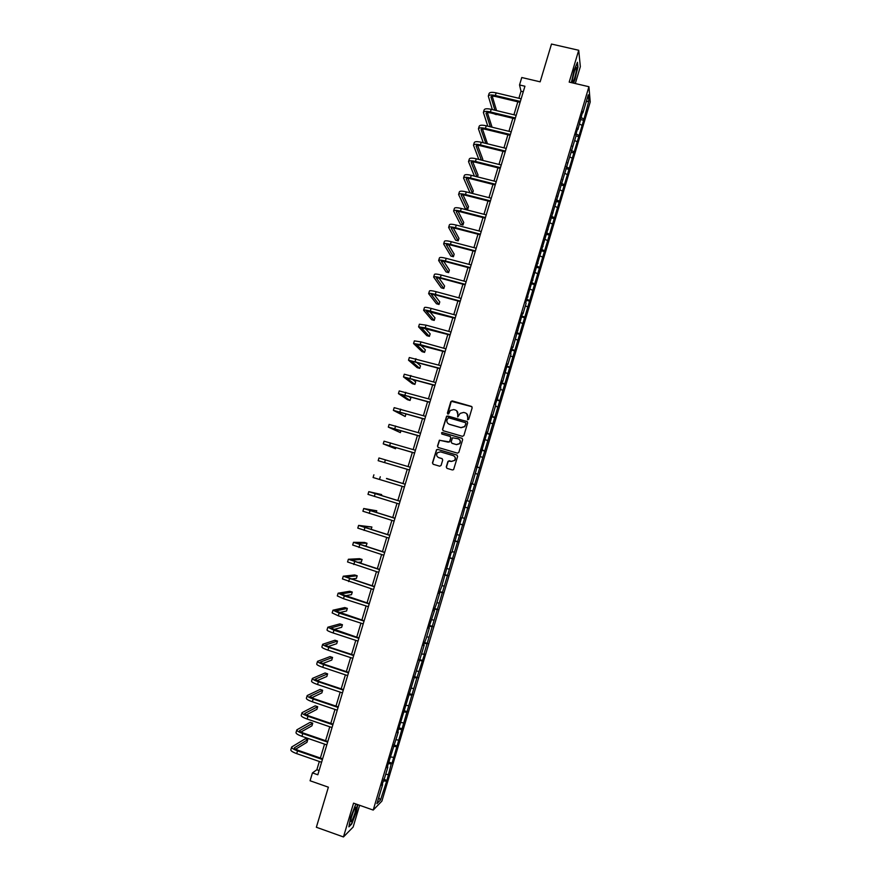 <?xml version="1.0" encoding="UTF-8"?>
<svg xmlns="http://www.w3.org/2000/svg" width="881" height="881" viewBox="0 0 881 881"><rect width="100%" height="100%" fill="white"/><g stroke="black" fill="none" stroke-linecap="round" stroke-linejoin="round"><path stroke-width="1.32" d="M467.778 419.785L468.747 419.246L472.172 407.782L471.423 406.405L452.206 400.899L450.819 401.67L447.394 413.09L447.911 414.059L448.671 413.861L450.268 410.48L453.77 409.577L455.367 410.039C457.371 410.843 458.164 412.319 457.746 414.466L457.823 416.911L460.135 413.387L463.692 412.429L465.3 412.892C467.315 413.696 468.108 415.171 467.69 417.33L467.778 419.785M446.975 468.362L446.436 467.051L448.297 461.17L451.568 461.446L449.288 460.752L447.9 461.512L446.26 466.974L447.008 468.373L452.416 469.969L453.594 469.606L457.624 456.435L456.876 455.036L437.659 449.387L436.536 449.695L432.45 462.888L433.199 464.276L439.696 466.203L441.084 465.443L442.725 459.981L441.976 458.583L438.749 457.635C436.536 456.49 436.095 454.849 437.45 452.713L440.478 451.865L453.131 455.587C455.312 456.677 455.785 458.296 454.53 460.422L454.695 460.499C455.873 458.627 455.565 457.074 453.748 455.84M451.402 461.369L454.53 460.422L451.568 461.446M575.293 83.541L580.337 66.659L578.718 50.272L551.495 44.05L540.152 81.834L521.772 77.517L519.537 84.961L524.933 86.228L317.821 774.773L312.447 772.901L310.079 780.764L328.382 787.185L316.356 827.259L343.458 836.95L353.127 827.061L359.635 805.289M578.718 50.272L569.192 82.109L588.926 86.723L373.214 810.068L353.556 803.153L343.458 836.95M462.47 436.337L463.869 435.566L467.679 422.825L466.93 421.437L446.612 416.184L442.515 429.366L443.253 430.743L462.47 436.337M462.657 439.619L458.836 452.382L457.448 453.142L438.231 447.504L437.483 446.116L439.388 440.203L448.286 442.174L449.673 441.414L450.764 437.802L450.015 436.403L441.91 434.047L441.59 432.747L442.372 432.538L461.908 438.231L462.657 439.619M588.926 86.723L590.226 101.976L381.902 801.082L373.214 810.068M383.62 779.245L386.924 780.39L391.241 763.937L392.045 763.199L416.845 678.029L424.598 653.977L423.904 654.341L583.651 120.29L588.816 101.051L588.277 94.829L582.881 112.911L582.737 111.458L577.925 129.529L577.76 128.13L575.844 134.551L576.02 135.927L578.784 136.632M386.924 780.39L380.493 800.014L376.947 803.648L382.64 784.553L381.792 785.378L384.645 777.813L387.86 767.054L387.023 767.814L398.267 732.122L397.474 732.761L424.179 645.211L423.475 645.553L426.162 638.56L429.344 627.911L428.662 628.186L434.498 610.621L433.826 610.841L436.48 603.981L439.641 593.353L438.991 593.519L441.623 586.724L451.281 552.299L451.887 552.288L461.556 517.841L462.129 517.94L466.688 500.639L467.238 500.793L470.377 490.265L469.837 490.067L471.809 483.471L472.337 483.68L487.127 432.086L487.611 432.472L492.226 415.006L492.677 415.458L495.805 404.996L495.353 404.511L500.871 388.003L500.43 387.464L502.39 380.911L502.809 381.473L507.456 363.908L507.863 364.525L510.98 354.096L510.573 353.446L512.522 346.916L512.918 347.588L522.631 313.008L522.995 313.801L526.089 303.416L525.737 302.59L576.02 135.927M385.702 774.256L388.08 774.553M388.301 763.552L391.241 763.937M390.856 756.988L393.223 757.308M393.444 746.295L396.384 746.703M395.998 739.754L398.355 740.084M398.575 729.061L401.505 729.501M401.13 722.53L403.476 722.894M403.707 711.848L406.626 712.322M406.251 705.34L408.597 705.725M408.839 694.668L411.746 695.164M411.372 688.16L413.707 688.568M413.96 677.5L416.845 678.029M416.493 671.014L418.816 671.443M419.07 660.365L421.955 660.915M421.592 653.889L423.904 654.341M424.168 643.24L427.043 643.824M426.69 636.776L429.003 637.26M429.267 626.149L432.13 626.765M431.789 619.695L434.08 620.202M434.355 609.068L437.207 609.718M436.877 602.637L439.156 603.166M439.443 592.021L442.284 592.693M441.954 585.601L444.233 586.162M444.52 574.996L447.35 575.7M447.019 568.597L449.299 569.17M449.585 557.992L452.405 558.719M452.085 551.605L454.354 552.2M454.651 541.011L457.459 541.771M457.151 534.635L459.397 535.263M459.706 524.052L462.503 524.845M462.206 517.687L464.441 518.336M464.761 507.115L467.547 507.93M465.278 507.39L464.728 507.214M467.249 500.771L469.485 501.432M470.344 490.365L472.579 491.047M471.742 483.702L474.518 484.561M475.377 473.482L477.601 474.187M472.337 483.68L471.787 483.526M476.775 466.82L479.539 467.712M480.409 456.622L482.623 457.349M477.436 466.589L476.885 466.445M481.797 449.96L484.55 450.874M485.431 439.773L487.634 440.533M482.524 449.519L481.973 449.387M486.819 433.122L489.561 434.069M490.442 422.957L492.644 423.739M487.611 432.472L487.05 432.351M491.84 416.306L494.56 417.275M495.452 406.163L497.644 406.956M492.677 415.458L492.127 415.347M496.84 399.511L499.56 400.514M500.452 389.391L502.633 390.206M497.754 398.454L497.192 398.355M501.84 382.739L504.549 383.775M505.452 372.641L507.621 373.478M502.809 381.473L502.247 381.385M506.839 366L509.537 367.058M510.44 355.913L512.599 356.772M507.863 364.525L507.302 364.448M511.828 349.272L514.515 350.352M515.418 339.207L517.576 340.088M512.918 347.588L512.346 347.521M516.806 332.566L519.482 333.679M520.396 322.523L522.543 323.426M517.962 330.683L517.378 330.628M521.783 315.883L524.448 317.028M525.362 305.861L527.499 306.786M522.995 313.801L522.411 313.746M526.75 299.221L529.404 300.399M530.318 289.221L532.454 290.168M528.016 296.93L527.444 296.897M531.706 282.592L534.36 283.781M535.274 272.592L537.399 273.573M533.038 280.092L532.454 280.07M536.661 265.974L539.293 267.196M540.218 255.997L542.333 256.999M538.06 263.276L537.465 263.265M541.606 249.378L544.238 250.633M545.163 239.423L547.266 240.447M543.059 246.482L542.476 246.471M546.55 232.804L549.171 234.082M550.096 222.871L552.2 223.917M548.059 229.71L547.475 229.71M551.484 216.252L554.094 217.563M555.03 206.341L557.122 207.409M553.059 212.949L552.464 212.971M556.418 199.734L559.006 201.066M559.953 189.833L562.034 190.924M558.047 196.221L557.453 196.254M561.329 183.226L563.917 184.581M564.864 173.348L566.946 174.449M563.025 179.515L562.43 179.559M566.252 166.74L568.829 168.128M569.776 156.884L571.846 158.007M568.003 162.831L567.397 162.886M571.163 150.277L573.729 151.697M574.676 140.431L576.736 141.588M572.969 146.169L572.364 146.235M576.064 133.835L578.619 135.278M579.577 124.012L581.625 125.19M577.925 129.529L577.319 129.606M580.953 117.415L583.497 118.88M586.206 101.767L588.816 101.051M582.881 112.911L582.275 112.999M319.329 761.492L316.852 769.741L312.447 772.901M519.537 84.961L521.001 91.228L518.887 98.276M517.819 101.811L513.92 114.783M512.863 118.285L508.943 131.313M507.897 134.782L503.965 147.865M502.93 151.301L498.976 164.439M497.952 167.831L493.988 181.034M492.975 184.393L488.977 197.652M487.986 200.978L483.977 214.292M482.986 217.585L478.967 230.954M477.987 234.214L473.945 247.638M472.976 250.865L468.912 264.344M467.954 267.527L463.88 281.072M462.932 284.222L458.836 297.833M457.9 300.939L453.792 314.605M452.867 317.678L448.737 331.399M447.823 334.439L443.683 348.215M442.78 351.222L438.617 365.053M437.725 368.027L433.54 381.925M432.659 384.854L428.463 398.807M427.582 401.703L423.376 415.711M422.506 418.574L418.277 432.648M417.429 435.467L413.178 449.596M412.341 452.382L408.068 466.578M407.242 469.32L402.958 483.57M402.132 486.301L397.849 500.551M397.012 503.326L392.728 517.554M391.88 520.374L387.607 534.58M386.737 537.454L382.475 551.627M381.594 554.545L377.343 568.708M376.451 571.659L372.189 585.799M371.286 588.805L367.047 602.923M366.122 605.974L361.882 620.059M360.957 623.153L356.717 637.227M355.781 640.366L351.552 654.418M350.594 657.6L346.365 671.63M345.396 674.857L341.189 688.865M340.198 692.136L335.991 706.122M334.989 709.447L330.793 723.4M329.78 726.77L325.585 740.701M324.56 744.126L320.376 758.034M378.709 797.723L380.493 800.014M383.147 780.841L386.098 781.183M523.259 91.767L521.001 91.228M319.098 770.523L316.852 769.741M580.876 119.629L583.651 120.29M571.02 152.292L573.905 152.997M565.987 168.623L569.016 169.372M560.933 184.988L564.137 185.781M555.922 201.375L559.237 202.201M551.021 217.805L554.336 218.653M546.11 234.269L549.425 235.117M541.198 250.755L544.513 251.614M536.276 267.251L539.59 268.121M531.353 283.781L534.668 284.651M526.42 300.322L529.734 301.214M521.475 316.896L524.79 317.788M516.53 333.481L519.845 334.384M511.575 350.098L514.889 351.012M506.619 366.727L509.934 367.652M501.652 383.389L504.967 384.314M496.675 400.062L499.99 400.998M491.697 416.757L495.012 417.715M486.708 433.485L490.023 434.443M481.72 450.224L485.035 451.193M476.72 466.996L480.035 467.965M471.72 483.779L475.024 484.77M464.772 507.071L468.086 508.062M459.75 523.909L463.065 524.911M454.728 540.769L458.032 541.782M449.684 557.662L452.999 558.686M444.652 574.566L447.955 575.601M439.597 591.503L442.901 592.539M434.542 608.452L437.846 609.509M429.476 625.433L432.791 626.49M424.411 642.425L427.714 643.504M419.334 659.451L422.638 660.53M414.257 676.498L417.561 677.588M409.169 693.567L412.473 694.657M404.071 710.659L407.374 711.76M398.972 727.772L402.276 728.884M393.862 744.908L397.166 746.031M388.741 762.065L392.045 763.199M573.707 83.166L577.958 67.165L577.451 62.298L574.137 70.062L571.373 82.627M356.453 804.177L355.34 805.234L350.649 817.458L348.876 826.852L351.761 823.944L356.376 811.875L357.763 804.628M467.591 419.697L467.844 417.451L466.633 413.618M456.655 410.722L457.911 414.588L457.657 416.845M471.93 406.703L451.292 401.307L447.757 413.993M467.37 421.691L447.878 416.019L446.777 416.306L442.68 429.465L443.066 430.677M465.818 423.585L465.3 422.616L448.429 417.737L446.986 419.841C446.568 421.988 447.361 423.464 449.365 424.268L460.895 427.615L464.54 426.569L465.972 423.695L465.62 422.803M448.451 423.849L449.365 424.268M465.972 423.695L464.694 426.679L461.049 427.726L449.53 424.389M450.367 436.58L450.929 437.901L449.585 441.954L439.564 440.302L437.659 446.204L438.121 447.46M462.272 438.419L442.537 432.648L441.766 432.857L441.822 434.014M456.38 444.542L459.475 443.639C460.763 441.502 460.311 439.872 458.109 438.771L452.515 437.791L451.171 441.844L451.92 443.242L456.545 444.641L459.629 443.738C460.807 441.976 460.587 440.456 458.946 439.156M456.545 444.641L452.085 443.341M442.218 458.693L438.925 457.724M457.162 455.169L437.835 449.475L436.712 449.795L432.637 462.966L433.177 464.276M488.338 96.007L489.098 93.496C489.715 92.219 492.072 92.009 496.168 92.868L521.145 98.815M492.358 109.596L488.316 96.117C488.922 94.84 491.268 94.641 495.364 95.5L520.352 101.458M520.076 102.35L495.673 96.525C492.942 95.952 491.367 96.084 490.959 96.932L494.913 110.213M492.237 96.216L496.565 110.61M496.267 114.64L493.602 113.638M572.529 79.367L572.397 80.942C572.187 85.743 575.656 76.46 576.383 70.326L576.35 67.496C575.029 68.531 573.762 72.495 572.529 79.367M572.639 78.629L574.588 70.634M577.187 62.936L577.65 67.363L574.985 79.411L573.421 83.1M354.988 812.943L355.913 807.205C354.944 807.437 353.523 810.432 351.651 816.202L350.594 821.015C351.045 822.964 352.51 820.266 354.988 812.943M351.056 818.405L353.887 810.124M357.477 804.529L356.067 811.886L351.607 823.581L348.997 826.202M483.405 112.361L484.165 109.839C484.759 108.616 487.105 108.44 491.202 109.321L516.178 115.323M487.799 126.17L483.372 112.46C483.966 111.237 486.312 111.072 490.398 111.953L515.385 117.977M515.121 118.825L490.717 112.944C487.986 112.361 486.422 112.471 486.026 113.275L490.365 126.798M487.358 112.592L492.083 127.216M478.46 128.725L479.22 126.203C479.804 125.036 482.138 124.893 486.224 125.785L511.2 131.864M483.295 142.788L478.427 128.824C479 127.668 481.334 127.536 485.431 128.428L510.407 134.518M510.154 135.333L485.75 129.386C483.03 128.78 481.466 128.868 481.081 129.639L485.849 143.416M487.468 143.812L482.48 129M473.504 145.112L474.275 142.579C474.837 141.467 477.161 141.367 481.246 142.281L506.223 148.415M478.812 159.428L473.482 145.211C474.033 144.11 476.357 144.01 480.453 144.924L505.419 151.08M505.187 151.851L480.784 145.839C478.053 145.233 476.511 145.299 476.136 146.026L481.367 160.067M482.48 160.342L482.799 159.296L477.601 145.42M468.549 161.531L469.32 158.987C469.859 157.93 472.172 157.875 476.258 158.8L501.234 165M474.396 176.112L468.516 161.619C469.055 160.573 471.379 160.518 475.465 161.443L500.43 167.654M500.21 168.392L475.806 162.324C473.086 161.697 471.544 161.741 471.181 162.434L476.94 176.751M477.491 176.894L478.042 175.066L472.723 161.873M463.582 177.962L464.353 175.407C464.882 174.416 467.183 174.394 471.269 175.33L496.245 181.607M495.232 184.966L470.828 178.821C468.108 178.193 466.567 178.204 466.214 178.865L472.513 193.38L469.98 192.741L463.56 178.05C464.078 177.059 466.379 177.037 470.465 177.984L495.441 184.261M472.513 193.38L473.284 190.847L467.855 178.358M458.616 194.415L459.386 191.86C459.893 190.924 462.184 190.935 466.269 191.893L491.246 198.225M490.243 201.551L465.84 195.351C463.12 194.712 461.589 194.701 461.248 195.318L467.745 209.193L465.212 208.544L458.583 194.492C459.089 193.567 461.391 193.589 465.476 194.547L490.442 200.89M467.745 209.193L468.516 206.65L462.988 194.866M453.627 210.9L454.409 208.323C454.893 207.453 457.184 207.498 461.27 208.467L486.235 214.876M485.244 218.169L460.851 211.892C458.12 211.242 456.6 211.209 456.27 211.781L462.977 225.018L460.433 224.358L453.605 210.966C454.1 210.096 456.38 210.152 460.466 211.132L485.431 217.541M462.977 225.018L463.736 222.475L458.131 211.396M448.649 227.397L449.42 224.82C449.894 224.005 452.173 224.082 456.259 225.073L481.224 231.538M480.244 234.798L455.851 228.465C453.12 227.805 451.612 227.739 451.292 228.278L458.197 240.865L455.653 240.205L448.627 227.463C449.101 226.659 451.369 226.747 455.455 227.727L480.42 234.214M458.197 240.865L458.957 238.322L453.286 227.959M443.661 243.916L444.431 241.328C444.894 240.568 447.163 240.689 451.237 241.691L476.203 248.233M475.233 251.448L450.841 245.05L446.304 244.797L453.407 256.734L450.874 256.063L443.639 243.982C444.09 243.233 446.359 243.354 450.433 244.356L475.399 250.909M453.407 256.734L454.178 254.191L448.451 244.555M438.661 260.457L439.443 257.869C439.872 257.164 442.13 257.318 446.215 258.342L471.17 264.95M470.212 268.132L445.83 261.657L441.315 261.338L448.616 272.625L446.083 271.943L438.639 260.523C439.068 259.829 441.326 259.994 445.412 261.007L470.366 267.626M448.616 272.625L449.387 270.071L443.65 261.183M433.65 277.019L434.443 274.42C434.862 273.782 437.108 273.98 441.183 275.004L466.137 281.678M465.19 284.827L440.808 278.297L436.304 277.889L443.815 288.528L441.282 287.845L433.639 277.075C434.058 276.447 436.304 276.645 440.379 277.68L465.333 284.365M443.815 288.528L444.586 285.984L438.87 277.845M428.64 293.604L429.432 291.005C429.829 290.422 432.064 290.653 436.139 291.699L461.093 298.439M460.157 301.555L435.776 294.948L431.305 294.474L439.013 304.463L436.48 303.769L428.629 293.659C429.025 293.087 431.261 293.329 435.335 294.375L460.289 301.126M439.013 304.463L439.784 301.908L434.135 294.551M423.618 310.222L424.411 307.601C424.796 307.073 427.032 307.348 431.095 308.405L456.05 315.222M455.125 318.294L426.283 311.081L434.201 320.409L431.668 319.715L423.607 310.266C423.992 309.749 426.217 310.024 430.291 311.092L455.246 317.909M434.201 320.409L434.972 317.854L429.454 311.301M418.596 326.851L419.389 324.219L426.052 325.144L450.995 332.016M450.081 335.055L421.261 327.699L429.388 336.377L426.856 335.672L418.585 326.884L425.237 327.831L450.191 334.714M429.388 336.377L430.159 333.822L424.851 328.106M413.563 343.502L414.367 340.87L420.986 341.905L445.94 348.843M445.037 351.849L416.239 344.35L424.565 352.367L422.032 351.662L413.552 343.535L420.182 344.592L445.125 351.541M424.565 352.367L425.336 349.801L420.358 344.967M408.531 360.175L409.324 357.532L440.863 365.692M439.971 368.654L411.207 361.012L419.741 368.379L417.198 367.663L408.52 360.208L440.06 368.39M419.741 368.379L420.512 365.813L416.052 361.926M403.487 376.87L404.291 374.216L435.798 382.563M434.917 385.493L406.163 377.707L414.907 384.402L412.363 383.687L403.476 376.892L434.983 385.261M414.907 384.402L415.678 381.836L411.989 378.973M429.84 402.353L401.119 394.424L410.061 400.459L407.529 399.732L398.432 393.609L399.236 390.933L430.71 399.456M398.432 393.609L429.895 402.165M410.061 400.459L410.843 397.882L408.344 396.175M424.763 419.224L396.065 411.152L405.216 416.526L393.367 410.348L394.181 407.661L425.622 416.372M393.367 410.348L424.807 419.081M405.216 416.526L405.987 413.949L405.447 413.63M388.312 427.087L389.116 424.411L420.534 433.309M419.686 436.128L390.999 427.913L400.359 432.615L388.312 427.098L419.719 436.018M400.359 432.615L400.954 430.644M414.588 453.054L385.933 444.696L395.503 448.726L383.235 443.881L384.05 441.194L415.425 450.268M383.235 443.881L414.61 452.988M395.503 448.726L395.866 447.515M409.5 470.002L378.158 460.686L378.973 457.988L410.326 467.249M378.158 460.686L409.5 469.969M386.495 478.614L405.205 484.253M373.896 474.815L373.081 477.513L404.39 486.984M405.205 484.242L386.55 478.427M381.385 495.551L381.671 494.593L368.809 491.653L400.084 501.289M368.798 491.664L367.983 494.362L399.258 504.02M400.095 501.234L371.507 492.468L381.671 494.593M376.264 512.511L376.782 510.793L363.71 508.524L394.952 518.336M363.699 508.535L362.895 511.222L394.137 521.067M394.985 518.248L366.408 509.328L376.782 510.793M371.143 529.492L371.892 527.003L358.6 525.406L389.82 535.406M358.6 525.428L357.785 528.115L388.995 538.148M389.865 535.274L361.309 526.221L371.892 527.003M363.886 545.835L366.221 545.835L367.003 543.236L364.47 542.443L353.49 542.322L384.678 552.508M353.49 542.344L352.675 545.031L383.852 555.25M384.733 552.332L356.199 543.125L367.003 543.236M357.124 562.342L361.309 562.089L362.102 559.49L359.569 558.686L348.38 559.259L379.524 569.633M348.369 559.281L347.555 561.968L378.698 572.375M379.59 569.412L351.09 560.063L362.102 559.49M350.858 579.026L356.409 578.365L357.19 575.756L354.658 574.963L343.26 576.207L374.37 586.768M343.249 576.24L342.434 578.927L373.544 589.521M374.447 586.515L345.969 577.022L357.19 575.756M344.9 595.82L351.486 594.664L352.279 592.054L349.746 591.25L338.128 593.188L344.306 595.952L369.205 603.937M338.117 593.221L337.302 595.908L343.469 598.695L368.379 606.69M369.293 603.639L340.837 593.992L352.279 592.054M339.13 612.691L346.563 610.985L347.356 608.375L344.823 607.56L332.985 610.192L339.13 613.066L364.04 621.127M332.974 610.236L332.17 612.923L338.304 615.819L363.203 623.891M364.139 620.786L335.705 610.996L347.356 608.375M333.503 629.629L341.641 627.327L342.434 624.706L339.901 623.88L327.842 627.217L333.954 630.212L358.853 638.34M327.831 627.261L327.016 629.948C327.06 630.587 329.087 631.589 333.128 632.965L358.027 641.104M358.974 637.965L330.562 628.021L342.434 624.706M327.963 646.61L336.707 643.692L337.5 641.06L334.967 640.234L322.699 644.264C322.71 644.958 324.737 645.993 328.778 647.381L353.677 655.574M322.677 644.308L321.873 646.995C321.884 647.7 323.911 648.746 327.941 650.134L352.841 658.338M353.799 655.156L329.472 647.15L325.419 645.068L337.5 641.06M322.49 663.624L331.763 660.067L332.555 657.446L330.023 656.609L317.534 661.334C317.534 662.094 319.55 663.173 323.591 664.571L348.48 672.842M317.523 661.389L316.708 664.065C316.708 664.836 318.724 665.926 322.754 667.324L347.654 675.606M348.623 672.379L324.296 664.296L320.255 662.138L332.555 657.446M317.072 680.683L326.818 676.476L327.611 673.844L325.078 672.996L312.37 678.425C312.359 679.251 314.363 680.363 318.393 681.773L343.282 690.12M312.359 678.48L311.544 681.167C311.522 681.993 313.526 683.116 317.556 684.537L342.445 692.895M343.436 689.614L319.109 681.465L315.101 679.229L327.611 673.844M311.687 697.774L321.862 692.895L322.655 690.264L320.133 689.416L307.205 695.538C307.161 696.419 309.165 697.587 313.195 699.018L338.073 707.432M307.183 695.605L306.368 698.281C306.335 699.184 308.328 700.34 312.359 701.783L337.247 710.207M338.238 706.881L313.922 698.655L309.925 696.342L322.655 690.264M306.324 714.887L316.907 709.348L317.7 706.705L315.167 705.846L302.029 712.674C301.963 713.621 303.956 714.821 307.987 716.275L332.864 724.755M302.007 712.751L301.192 715.427C301.137 716.385 303.119 717.586 307.15 719.039L332.027 727.541M333.04 724.171L308.724 715.879C306.037 714.909 304.716 714.117 304.749 713.478L317.7 706.705M300.972 732.034L311.94 725.812L312.733 723.169L310.2 722.31L296.842 729.842C296.765 730.856 298.736 732.089 302.767 733.554L327.644 742.11M296.82 729.92L296.005 732.596C295.928 733.609 297.899 734.853 301.93 736.329L326.807 744.897M327.831 741.483L303.527 733.113C300.839 732.144 299.518 731.318 299.573 730.646L312.733 723.169M295.642 749.213L306.962 742.298L307.766 739.655L305.233 738.785L291.644 747.022C291.556 748.101 293.516 749.379 297.536 750.854L322.413 759.488M291.622 747.11L290.818 749.786C290.719 750.865 292.679 752.154 296.699 753.629L321.576 762.274M322.622 758.816L298.307 750.381C295.631 749.39 294.32 748.542 294.375 747.826L307.766 739.655M496.168 92.868L495.364 95.5M491.202 96.569L490.981 97.306M491.202 109.321L490.398 111.953M486.257 112.933L486.048 113.627M486.224 125.785L485.431 128.428M481.312 129.309L481.114 129.981M481.246 142.281L480.453 144.924M476.357 145.717L476.169 146.356M476.258 158.8L475.465 161.443M471.401 162.137L471.214 162.743M471.269 175.33L470.465 177.984M466.434 178.59L466.258 179.162M466.269 191.893L465.476 194.547M461.27 208.467L460.466 211.132M456.259 225.073L455.455 227.727M451.237 241.691L450.433 244.356M446.215 258.342L445.412 261.007M441.183 275.004L440.379 277.68M436.139 291.699L435.335 294.375M431.095 308.405L430.291 311.092M426.052 325.144L425.237 327.831M420.986 341.905L420.182 344.592M415.92 358.677L415.116 361.375M410.854 375.482L410.039 378.169M405.778 392.298L404.963 395.007M400.69 409.147L399.875 411.856M395.602 426.019L394.776 428.728M390.503 442.912L389.677 445.621M385.393 459.827L384.579 462.536M380.284 476.764L379.458 479.473M375.163 493.723L374.337 496.444M370.031 510.705L369.216 513.425M364.899 527.708L364.084 530.428M359.767 544.733L358.941 547.464M354.614 561.781L353.788 564.512M349.46 578.861L348.634 581.592M344.306 595.952L343.469 598.695M339.13 613.066L338.304 615.819M333.954 630.212L333.128 632.965M328.778 647.381L327.941 650.134M323.591 664.571L322.754 667.324M318.393 681.773L317.556 684.537M313.195 699.018L312.359 701.783M307.987 716.275L307.15 719.039M302.767 733.554L301.93 736.329M297.536 750.854L296.699 753.629M294.573 747.617L294.408 748.167M575.447 68.476L576.35 67.496M354.911 808.108L355.913 807.205"/></g></svg>
